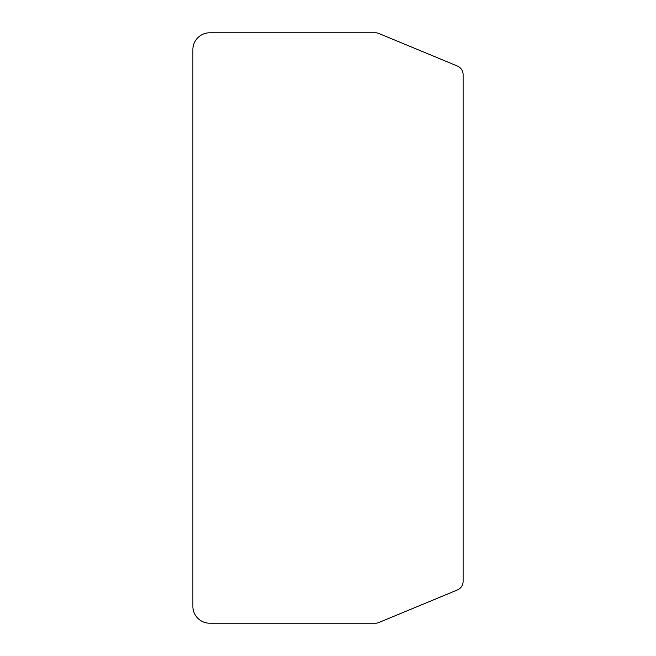 <?xml version="1.0" encoding="UTF-8"?>
<svg xmlns="http://www.w3.org/2000/svg" width="656" height="656" viewBox="0 0 656 656"><rect width="100%" height="100%" fill="white"/><g stroke="black" fill="none" stroke-linecap="round" stroke-linejoin="round"><path stroke-width="0.98" d="M463.12 74.645L463.12 581.355A9.348 9.348 0 0 1 457.347 589.99L378.561 622.634A7.478 7.478 0 0 1 375.691 623.2L209.707 623.2A16.835 16.835 0 0 1 192.88 606.365L192.88 49.635A16.835 16.835 0 0 1 209.707 32.8L375.691 32.8A7.478 7.478 0 0 1 378.561 33.366L457.347 66.01A9.348 9.348 0 0 1 463.12 74.645"/></g></svg>
